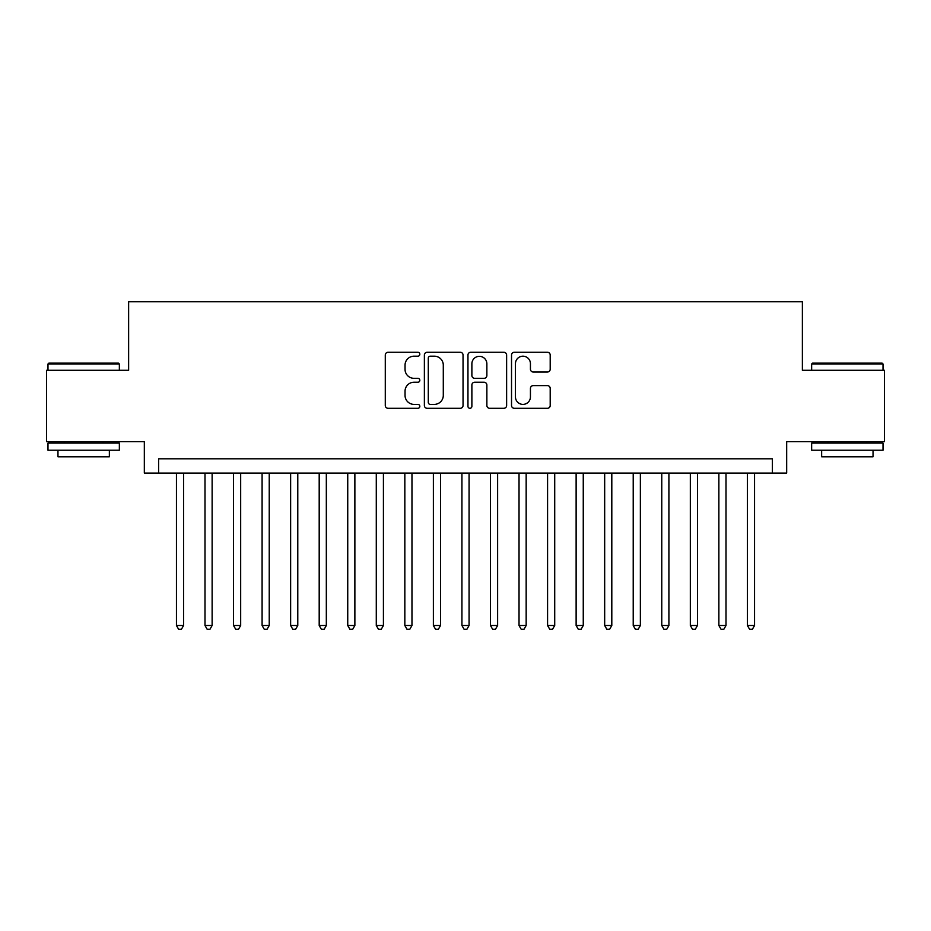 <?xml version="1.0" encoding="UTF-8"?>
<svg xmlns="http://www.w3.org/2000/svg" width="931" height="931" viewBox="0 0 931 931"><rect width="100%" height="100%" fill="white"/><g stroke="black" fill="none" stroke-linecap="round" stroke-linejoin="round"><path stroke-width="1.4" d="M419.823 354.222A1.967 1.967 0 0 0 417.868 352.255L388.087 352.255A2.805 2.805 0 0 0 385.283 355.06L385.283 405.497A2.805 2.805 0 0 0 388.087 408.302L417.868 408.302A1.967 1.967 0 0 0 419.823 406.347A1.967 1.967 0 0 0 417.868 404.38L414.004 404.38A8.973 8.973 0 0 1 405.043 395.419L405.043 391.206A8.973 8.973 0 0 1 414.004 382.245L417.868 382.245A1.967 1.967 0 0 0 419.823 380.279A1.967 1.967 0 0 0 417.868 378.323L414.004 378.323A8.973 8.973 0 0 1 405.043 369.351L405.043 365.15A8.973 8.973 0 0 1 414.004 356.189L417.868 356.189A1.967 1.967 0 0 0 419.823 354.222M547.393 372.016A2.805 2.805 0 0 0 550.198 369.211L550.198 355.06A2.805 2.805 0 0 0 547.393 352.255L514.331 352.255A2.805 2.805 0 0 0 511.526 355.06L511.526 405.497A2.805 2.805 0 0 0 514.331 408.302L547.393 408.302A2.805 2.805 0 0 0 550.198 405.497L550.198 388.413A2.805 2.805 0 0 0 547.393 385.609L533.242 385.609A2.805 2.805 0 0 0 530.437 388.413L530.437 396.885A7.495 7.495 0 0 1 522.943 404.38A7.495 7.495 0 0 1 515.448 396.885L515.448 363.684A7.495 7.495 0 0 1 522.943 356.189A7.495 7.495 0 0 1 530.437 363.684L530.437 369.211A2.805 2.805 0 0 0 533.242 372.016L547.393 372.016M772.393 473.064L786.672 473.064L786.672 441.666L884.45 441.666L884.45 370.294L802.371 370.294L802.371 301.772L128.629 301.772L128.629 370.294L46.55 370.294L46.55 441.666L144.328 441.666L144.328 473.064L772.393 473.064L772.393 458.797L158.607 458.797L158.607 473.064M463.044 355.06A2.805 2.805 0 0 0 460.251 352.255L427.178 352.255A2.805 2.805 0 0 0 424.373 355.06L424.373 405.497A2.805 2.805 0 0 0 427.178 408.302L460.251 408.302A2.805 2.805 0 0 0 463.044 405.497L463.044 355.06M470.749 352.255L503.822 352.255A2.805 2.805 0 0 1 506.627 355.06L506.627 405.497A2.805 2.805 0 0 1 503.822 408.302L489.671 408.302A2.805 2.805 0 0 1 486.866 405.497L486.866 385.05A2.805 2.805 0 0 0 484.062 382.245L474.682 382.245A2.805 2.805 0 0 0 471.877 385.05L471.877 406.347A1.967 1.967 0 0 1 469.911 408.302A1.967 1.967 0 0 1 467.956 406.347L467.956 355.06A2.805 2.805 0 0 1 470.749 352.255M430.262 356.189A1.967 1.967 0 0 0 428.295 358.144L428.295 402.425A1.967 1.967 0 0 0 430.262 404.38L434.323 404.38A8.973 8.973 0 0 0 443.296 395.419L443.296 365.15A8.973 8.973 0 0 0 434.323 356.189L430.262 356.189M486.866 363.823A7.495 7.495 0 0 0 479.372 356.329A7.495 7.495 0 0 0 471.877 363.823L471.877 375.519A2.805 2.805 0 0 0 474.682 378.323L484.062 378.323A2.805 2.805 0 0 0 486.866 375.519L486.866 363.823M176.448 473.064L176.448 625.516L183.582 625.516L183.582 473.064M183.582 625.516L181.44 629.228L178.589 629.228L176.448 625.516M48.831 363.148L118.493 363.148L119.354 364.009L47.981 364.009L48.831 363.148M83.662 450.232L47.981 450.232L47.981 443.086L119.354 443.086L119.354 450.232L83.662 450.232M109.358 450.232L109.358 456.795L57.966 456.795L57.966 450.232M812.507 363.148L882.169 363.148L883.019 364.009L811.646 364.009L812.507 363.148M847.338 450.232L811.646 450.232L811.646 443.086L883.019 443.086L883.019 450.232L847.338 450.232M873.034 450.232L873.034 456.795L821.642 456.795L821.642 450.232M204.995 473.064L204.995 625.516L212.128 625.516L212.128 473.064M212.128 625.516L209.987 629.228L207.136 629.228L204.995 625.516M233.541 473.064L233.541 625.516L240.675 625.516L240.675 473.064M240.675 625.516L238.534 629.228L235.683 629.228L233.541 625.516M262.088 473.064L262.088 625.516L269.234 625.516L269.234 473.064M269.234 625.516L267.092 629.228L264.229 629.228L262.088 625.516M290.635 473.064L290.635 625.516L297.78 625.516L297.78 473.064M297.78 625.516L295.639 629.228L292.776 629.228L290.635 625.516M319.193 473.064L319.193 625.516L326.327 625.516L326.327 473.064M326.327 625.516L324.186 629.228L321.335 629.228L319.193 625.516M347.74 473.064L347.74 625.516L354.874 625.516L354.874 473.064M354.874 625.516L352.733 629.228L349.881 629.228L347.74 625.516M376.287 473.064L376.287 625.516L383.421 625.516L383.421 473.064M383.421 625.516L381.279 629.228L378.428 629.228L376.287 625.516M404.834 473.064L404.834 625.516L411.968 625.516L411.968 473.064M411.968 625.516L409.826 629.228L406.975 629.228L404.834 625.516M433.38 473.064L433.38 625.516L440.514 625.516L440.514 473.064M440.514 625.516L438.385 629.228L435.522 629.228L433.38 625.516M461.927 473.064L461.927 625.516L469.073 625.516L469.073 473.064M469.073 625.516L466.931 629.228L464.069 629.228L461.927 625.516M490.486 473.064L490.486 625.516L497.62 625.516L497.62 473.064M497.62 625.516L495.478 629.228L492.615 629.228L490.486 625.516M519.033 473.064L519.033 625.516L526.166 625.516L526.166 473.064M526.166 625.516L524.025 629.228L521.174 629.228L519.033 625.516M547.579 473.064L547.579 625.516L554.713 625.516L554.713 473.064M554.713 625.516L552.572 629.228L549.721 629.228L547.579 625.516M576.126 473.064L576.126 625.516L583.26 625.516L583.26 473.064M583.26 625.516L581.119 629.228L578.267 629.228L576.126 625.516M604.673 473.064L604.673 625.516L611.807 625.516L611.807 473.064M611.807 625.516L609.665 629.228L606.814 629.228L604.673 625.516M633.22 473.064L633.22 625.516L640.365 625.516L640.365 473.064M640.365 625.516L638.224 629.228L635.361 629.228L633.22 625.516M661.766 473.064L661.766 625.516L668.912 625.516L668.912 473.064M668.912 625.516L666.771 629.228L663.908 629.228L661.766 625.516M690.325 473.064L690.325 625.516L697.459 625.516L697.459 473.064M697.459 625.516L695.317 629.228L692.466 629.228L690.325 625.516M718.872 473.064L718.872 625.516L726.005 625.516L726.005 473.064M726.005 625.516L723.864 629.228L721.013 629.228L718.872 625.516M747.418 473.064L747.418 625.516L754.552 625.516L754.552 473.064M754.552 625.516L752.411 629.228L749.56 629.228L747.418 625.516M47.981 370.294L47.981 364.009M64.251 443.086L64.251 441.666M103.073 443.086L103.073 441.666M119.354 370.294L119.354 364.009M811.646 370.294L811.646 364.009M827.927 443.086L827.927 441.666M866.749 443.086L866.749 441.666M883.019 370.294L883.019 364.009"/></g></svg>
